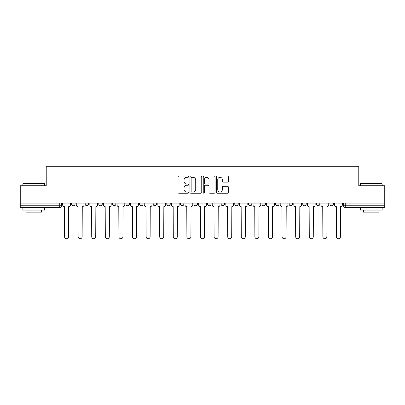 <?xml version="1.0" encoding="UTF-8"?>
<svg xmlns="http://www.w3.org/2000/svg" width="405" height="405" viewBox="0 0 405 405"><rect width="100%" height="100%" fill="white"/><g stroke="black" fill="none" stroke-linecap="round" stroke-linejoin="round"><path stroke-width="0.61" d="M188.553 176.722A0.597 0.597 0 0 0 187.955 176.119L178.868 176.119A0.856 0.856 0 0 0 178.013 176.975L178.013 192.375A0.856 0.856 0 0 0 178.868 193.231L187.955 193.231A0.597 0.597 0 0 0 188.553 192.633A0.597 0.597 0 0 0 187.955 192.036L186.781 192.036A2.739 2.739 0 0 1 184.042 189.297L184.042 188.011A2.739 2.739 0 0 1 186.781 185.272L187.955 185.272A0.597 0.597 0 0 0 188.553 184.675A0.597 0.597 0 0 0 187.955 184.078L186.781 184.078A2.739 2.739 0 0 1 184.042 181.339L184.042 180.058A2.739 2.739 0 0 1 186.781 177.319L187.955 177.319A0.597 0.597 0 0 0 188.553 176.722M221.15 203.067L221.15 204.024L224.638 204.024A1.741 1.741 0 0 1 222.897 205.77A1.741 1.741 0 0 1 221.15 204.024L221.15 203.067M180.362 203.067L180.362 204.024L183.85 204.024A1.741 1.741 0 0 1 182.103 205.77A1.741 1.741 0 0 1 180.362 204.024L180.362 203.067M153.166 203.067L153.166 204.024L156.654 204.024A1.741 1.741 0 0 1 154.912 205.77A1.741 1.741 0 0 1 153.166 204.024L153.166 203.067M139.573 203.067L139.573 204.024L143.056 204.024A1.741 1.741 0 0 1 141.315 205.77A1.741 1.741 0 0 1 139.573 204.024L139.573 203.067M112.377 203.067L112.377 204.024L115.865 204.024A1.741 1.741 0 0 1 114.119 205.77A1.741 1.741 0 0 1 112.377 204.024L112.377 203.067M227.504 182.154A0.856 0.856 0 0 0 228.359 181.298L228.359 176.975A0.856 0.856 0 0 0 227.504 176.119L217.409 176.119A0.856 0.856 0 0 0 216.553 176.975L216.553 192.375A0.856 0.856 0 0 0 217.409 193.231L227.504 193.231A0.856 0.856 0 0 0 228.359 192.375L228.359 187.156A0.856 0.856 0 0 0 227.504 186.3L223.18 186.3A0.856 0.856 0 0 0 222.325 187.156L222.325 189.743A2.288 2.288 0 0 1 220.036 192.036A2.288 2.288 0 0 1 217.748 189.743L217.748 179.607A2.288 2.288 0 0 1 220.036 177.319A2.288 2.288 0 0 1 222.325 179.607L222.325 181.298A0.856 0.856 0 0 0 223.18 182.154L227.504 182.154M20.25 203.067L20.25 185.723L46.226 185.723L46.226 166.283L358.774 166.283L358.774 185.723L384.75 185.723L384.75 203.067L20.25 203.067L20.25 205.77L61.474 205.77L61.474 203.067L61.474 205.77A1.741 1.741 0 0 1 59.732 207.512L20.25 207.512L20.25 205.77M201.751 176.975A0.856 0.856 0 0 0 200.895 176.119L190.801 176.119A0.856 0.856 0 0 0 189.945 176.975L189.945 192.375A0.856 0.856 0 0 0 190.801 193.231L200.895 193.231A0.856 0.856 0 0 0 201.751 192.375L201.751 176.975M204.105 176.119L214.199 176.119A0.856 0.856 0 0 1 215.055 176.975L215.055 192.375A0.856 0.856 0 0 1 214.199 193.231L209.881 193.231A0.856 0.856 0 0 1 209.026 192.375L209.026 186.128A0.856 0.856 0 0 0 208.17 185.272L205.3 185.272A0.856 0.856 0 0 0 204.444 186.128L204.444 192.633A0.597 0.597 0 0 1 203.847 193.231A0.597 0.597 0 0 1 203.249 192.633L203.249 176.975A0.856 0.856 0 0 1 204.105 176.119M343.526 203.067L343.526 205.77L384.75 205.77L384.75 207.512L345.268 207.512A1.741 1.741 0 0 1 343.526 205.77L343.526 203.067M384.75 203.067L384.75 205.77M329.928 203.067L329.928 204.024L333.411 204.024L333.411 203.067L333.411 204.024A1.741 1.741 0 0 1 331.67 205.77A1.741 1.741 0 0 1 329.928 204.024A1.741 1.741 0 0 0 331.67 205.77M319.818 204.024L319.818 203.067L319.818 204.024A1.741 1.741 0 0 1 318.072 205.77A1.741 1.741 0 0 1 316.33 204.024L319.818 204.024A1.741 1.741 0 0 1 318.072 205.77M316.33 203.067L316.33 204.024M306.22 203.067L306.22 204.024A1.741 1.741 0 0 1 304.474 205.77A1.741 1.741 0 0 1 302.732 204.024L306.22 204.024A1.741 1.741 0 0 1 304.474 205.77M302.732 203.067L302.732 204.024M292.623 203.067L292.623 204.024A1.741 1.741 0 0 1 290.881 205.77A1.741 1.741 0 0 1 289.135 204.024L292.623 204.024M289.135 203.067L289.135 204.024M279.025 203.067L279.025 204.024A1.741 1.741 0 0 1 277.283 205.77A1.741 1.741 0 0 1 275.542 204.024L279.025 204.024M275.542 203.067L275.542 204.024M265.427 203.067L265.427 204.024A1.741 1.741 0 0 1 263.685 205.77A1.741 1.741 0 0 1 261.944 204.024L265.427 204.024M261.944 203.067L261.944 204.024M251.834 203.067L251.834 204.024A1.741 1.741 0 0 1 250.087 205.77A1.741 1.741 0 0 1 248.346 204.024A1.741 1.741 0 0 0 250.087 205.77M248.346 203.067L248.346 204.024L251.834 204.024M238.236 203.067L238.236 204.024A1.741 1.741 0 0 1 236.49 205.77A1.741 1.741 0 0 1 234.748 204.024A1.741 1.741 0 0 0 236.49 205.77M234.748 203.067L234.748 204.024L238.236 204.024M224.638 203.067L224.638 204.024A1.741 1.741 0 0 1 222.897 205.77M211.04 203.067L211.04 204.024A1.741 1.741 0 0 1 209.299 205.77A1.741 1.741 0 0 1 207.557 204.024L211.04 204.024M207.557 203.067L207.557 204.024M197.443 203.067L197.443 204.024A1.741 1.741 0 0 1 195.701 205.77A1.741 1.741 0 0 1 193.96 204.024L197.443 204.024L197.443 203.067M193.96 203.067L193.96 204.024M183.85 203.067L183.85 204.024M170.252 203.067L170.252 204.024A1.741 1.741 0 0 1 168.51 205.77A1.741 1.741 0 0 1 166.764 204.024L170.252 204.024L170.252 203.067M166.764 203.067L166.764 204.024M156.654 203.067L156.654 204.024L156.654 203.067M143.056 204.024L143.056 203.067L143.056 204.024A1.741 1.741 0 0 1 141.315 205.77M129.458 203.067L129.458 204.024A1.741 1.741 0 0 1 127.717 205.77A1.741 1.741 0 0 1 125.975 204.024A1.741 1.741 0 0 0 127.717 205.77A1.741 1.741 0 0 0 129.458 204.024L129.458 203.067M125.975 203.067L125.975 204.024L129.458 204.024M115.865 203.067L115.865 204.024M102.268 203.067L102.268 204.024A1.741 1.741 0 0 1 100.526 205.77A1.741 1.741 0 0 1 98.779 204.024A1.741 1.741 0 0 0 100.526 205.77A1.741 1.741 0 0 0 102.268 204.024L98.779 204.024L98.779 203.067M85.182 203.067L85.182 204.024L88.67 204.024L88.67 203.067L88.67 204.024A1.741 1.741 0 0 1 86.928 205.77A1.741 1.741 0 0 1 85.182 204.024A1.741 1.741 0 0 0 86.928 205.77M71.589 203.067L71.589 204.024L75.072 204.024L75.072 203.067L75.072 204.024A1.741 1.741 0 0 1 73.33 205.77A1.741 1.741 0 0 1 71.589 204.024A1.741 1.741 0 0 0 73.33 205.77M59.732 203.067L59.732 207.512A1.741 1.741 0 0 0 61.474 205.77M191.742 177.319A0.597 0.597 0 0 0 191.145 177.916L191.145 191.433A0.597 0.597 0 0 0 191.742 192.036L192.982 192.036A2.739 2.739 0 0 0 195.721 189.297L195.721 180.058A2.739 2.739 0 0 0 192.982 177.319L191.742 177.319M209.026 179.648A2.288 2.288 0 0 0 206.737 177.36A2.288 2.288 0 0 0 204.444 179.648L204.444 183.222A0.856 0.856 0 0 0 205.3 184.078L208.17 184.078A0.856 0.856 0 0 0 209.026 183.222L209.026 179.648M62.654 203.067L62.654 204.895A1.741 1.741 0 0 0 64.395 206.641L64.527 236.712A2.005 2.005 0 0 0 66.531 238.717A2.005 2.005 0 0 0 68.536 236.712L68.668 206.641A1.741 1.741 0 0 0 70.409 204.895L70.409 203.067M76.251 203.067L76.251 204.895A1.741 1.741 0 0 0 77.993 206.641L78.124 236.712A2.005 2.005 0 0 0 80.129 238.717A2.005 2.005 0 0 0 82.134 236.712L82.266 206.641A1.741 1.741 0 0 0 84.007 204.895L84.007 203.067M89.844 203.067L89.844 204.895A1.741 1.741 0 0 0 91.591 206.641L91.722 236.712A2.005 2.005 0 0 0 93.727 238.717A2.005 2.005 0 0 0 95.732 236.712L95.858 206.641A1.741 1.741 0 0 0 97.605 204.895L97.605 203.067M22.862 183.804L23.125 183.541L44.393 183.541L44.656 183.804L22.862 183.804L22.862 185.723M44.656 210.124L22.862 210.124L22.862 207.947L44.656 207.947L44.656 210.124M41.604 210.124L41.604 212.129L25.915 212.129L25.915 210.124M360.344 183.804L360.607 183.541L381.875 183.541L382.138 183.804L360.344 183.804L360.344 185.723M382.138 210.124L360.344 210.124L360.344 207.947L382.138 207.947L382.138 210.124M379.085 210.124L379.085 212.129L363.396 212.129L363.396 210.124M103.442 203.067L103.442 204.895A1.741 1.741 0 0 0 105.189 206.641L105.315 236.712A2.005 2.005 0 0 0 107.32 238.717A2.005 2.005 0 0 0 109.325 236.712L109.456 206.641A1.741 1.741 0 0 0 111.203 204.895L111.203 203.067M117.04 203.067L117.04 204.895A1.741 1.741 0 0 0 118.781 206.641L118.913 236.712A2.005 2.005 0 0 0 120.918 238.717A2.005 2.005 0 0 0 122.923 236.712L123.054 206.641A1.741 1.741 0 0 0 124.796 204.895L124.796 203.067M130.638 203.067L130.638 204.895A1.741 1.741 0 0 0 132.379 206.641L132.511 236.712A2.005 2.005 0 0 0 134.516 238.717A2.005 2.005 0 0 0 136.52 236.712L136.652 206.641A1.741 1.741 0 0 0 138.394 204.895L138.394 203.067M144.236 203.067L144.236 204.895A1.741 1.741 0 0 0 145.977 206.641L146.109 236.712A2.005 2.005 0 0 0 148.114 238.717A2.005 2.005 0 0 0 150.118 236.712L150.25 206.641A1.741 1.741 0 0 0 151.991 204.895L151.991 203.067M157.828 203.067L157.828 204.895A1.741 1.741 0 0 0 159.575 206.641L159.707 236.712A2.005 2.005 0 0 0 161.711 238.717A2.005 2.005 0 0 0 163.716 236.712L163.843 206.641A1.741 1.741 0 0 0 165.589 204.895L165.589 203.067M171.426 203.067L171.426 204.895A1.741 1.741 0 0 0 173.173 206.641L173.299 236.712A2.005 2.005 0 0 0 175.304 238.717A2.005 2.005 0 0 0 177.309 236.712L177.441 206.641A1.741 1.741 0 0 0 179.187 204.895L179.187 203.067M185.024 203.067L185.024 204.895A1.741 1.741 0 0 0 186.766 206.641L186.897 236.712A2.005 2.005 0 0 0 188.902 238.717A2.005 2.005 0 0 0 190.907 236.712L191.038 206.641A1.741 1.741 0 0 0 192.78 204.895L192.78 203.067M198.622 203.067L198.622 204.895A1.741 1.741 0 0 0 200.364 206.641L200.495 236.712A2.005 2.005 0 0 0 202.5 238.717A2.005 2.005 0 0 0 204.505 236.712L204.636 206.641A1.741 1.741 0 0 0 206.378 204.895L206.378 203.067M212.22 203.067L212.22 204.895A1.741 1.741 0 0 0 213.961 206.641L214.093 236.712A2.005 2.005 0 0 0 216.098 238.717A2.005 2.005 0 0 0 218.103 236.712L218.234 206.641A1.741 1.741 0 0 0 219.976 204.895L219.976 203.067M225.813 203.067L225.813 204.895A1.741 1.741 0 0 0 227.559 206.641L227.691 236.712A2.005 2.005 0 0 0 229.696 238.717A2.005 2.005 0 0 0 231.701 236.712L231.827 206.641A1.741 1.741 0 0 0 233.574 204.895L233.574 203.067M239.411 203.067L239.411 204.895A1.741 1.741 0 0 0 241.157 206.641L241.284 236.712A2.005 2.005 0 0 0 243.289 238.717A2.005 2.005 0 0 0 245.293 236.712L245.425 206.641A1.741 1.741 0 0 0 247.171 204.895L247.171 203.067M253.009 203.067L253.009 204.895A1.741 1.741 0 0 0 254.75 206.641L254.882 236.712A2.005 2.005 0 0 0 256.886 238.717A2.005 2.005 0 0 0 258.891 236.712L259.023 206.641A1.741 1.741 0 0 0 260.764 204.895L260.764 203.067M266.606 203.067L266.606 204.895A1.741 1.741 0 0 0 268.348 206.641L268.48 236.712A2.005 2.005 0 0 0 270.484 238.717A2.005 2.005 0 0 0 272.489 236.712L272.621 206.641A1.741 1.741 0 0 0 274.362 204.895L274.362 203.067M280.204 203.067L280.204 204.895A1.741 1.741 0 0 0 281.946 206.641L282.077 236.712A2.005 2.005 0 0 0 284.082 238.717A2.005 2.005 0 0 0 286.087 236.712L286.219 206.641A1.741 1.741 0 0 0 287.96 204.895L287.96 203.067M293.797 203.067L293.797 204.895A1.741 1.741 0 0 0 295.544 206.641L295.675 236.712A2.005 2.005 0 0 0 297.68 238.717A2.005 2.005 0 0 0 299.685 236.712L299.811 206.641A1.741 1.741 0 0 0 301.558 204.895L301.558 203.067M307.395 203.067L307.395 204.895A1.741 1.741 0 0 0 309.142 206.641L309.268 236.712A2.005 2.005 0 0 0 311.273 238.717A2.005 2.005 0 0 0 313.278 236.712L313.409 206.641A1.741 1.741 0 0 0 315.156 204.895L315.156 203.067M320.993 203.067L320.993 204.895A1.741 1.741 0 0 0 322.734 206.641L322.866 236.712A2.005 2.005 0 0 0 324.871 238.717A2.005 2.005 0 0 0 326.875 236.712L327.007 206.641A1.741 1.741 0 0 0 328.749 204.895L328.749 203.067M334.591 203.067L334.591 204.895A1.741 1.741 0 0 0 336.332 206.641L336.464 236.712A2.005 2.005 0 0 0 338.469 238.717A2.005 2.005 0 0 0 340.473 236.712L340.605 206.641A1.741 1.741 0 0 0 342.346 204.895L342.346 203.067M345.268 203.067L345.268 207.512M44.656 185.723L44.656 183.804M39.685 207.947L39.685 207.512M27.834 207.947L27.834 207.512M382.138 185.723L382.138 183.804M377.166 207.947L377.166 207.512M365.315 207.947L365.315 207.512"/></g></svg>
